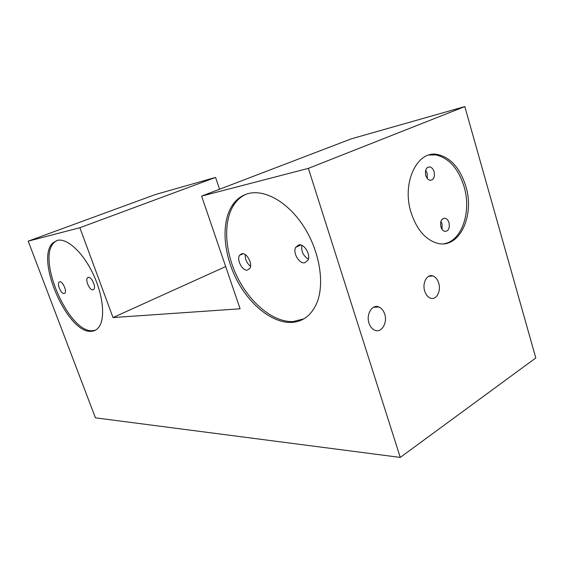 <?xml version="1.0" encoding="UTF-8"?>
<svg xmlns="http://www.w3.org/2000/svg" width="564" height="564" viewBox="0 0 564 564"><rect width="100%" height="100%" fill="white"/><g stroke="black" fill="none" stroke-linecap="round" stroke-linejoin="round"><path stroke-width="0.85" d="M400.25 457.418L535.8 357.957L464.806 106.582L351.386 138.815L201.609 196.103L308.381 168.361L400.25 457.418L95.429 417.832L28.2 241.159L155.713 194.425L215.575 177.413L219.565 189.236M201.609 196.103L240.095 308.79L113.004 317.56L79.869 227.729L215.575 177.413M225.671 266.56L113.004 317.56M28.2 241.159L79.869 227.729M91.347 331.287C94.308 331.146 96.761 329.834 98.714 327.339C105.496 318.85 103.282 295.205 93.025 273.744C82.83 252.228 66.912 237.804 57.309 240.377L52.903 242.88C34.714 258.77 67.715 334.099 91.347 331.287M291.454 322.432C303.206 321.783 311.765 315.05 317.137 302.241C324.744 282.959 319.541 251.255 303.989 226.904C288.472 202.504 265.284 189.243 248.682 193.48C241.956 195.214 236.542 199.113 232.438 205.169C221.102 222.145 223.168 252.827 236.097 278.546C248.992 304.271 271.869 323.179 291.454 322.432M464.806 106.582L308.381 168.361M465.786 186.176C475.219 216.068 458.87 250.007 436.691 243.07C425.122 239.34 416.592 229.203 411.107 212.656C401.455 182.94 417.134 150.087 437.445 154.48C450.587 157.483 460.034 168.051 465.786 186.176M438.7 283.058C441.365 291.109 436.247 300.556 430.402 298.144C427.794 297.108 425.89 294.76 424.706 291.109C422.027 283.05 427.103 273.688 432.828 275.916C435.535 276.917 437.495 279.3 438.7 283.058M384.704 314.113C387.792 322.982 381.306 333.465 374.609 330.159C372.036 328.96 370.167 326.619 369.004 323.144C365.895 314.275 372.318 303.911 378.867 306.964C381.567 308.127 383.513 310.517 384.704 314.113M443.868 243.761C461.846 241.173 471.751 211.676 464.031 186.515C458.285 168.424 448.845 157.885 435.704 154.888L429.035 155.008M449.007 222.745C448.204 220.256 446.921 218.754 445.158 218.233C441.429 218.402 440.019 221.292 440.921 226.911C441.711 229.365 442.98 230.852 444.714 231.388C448.479 231.261 449.91 228.378 449.007 222.745M434.09 171.731C433.194 168.981 431.756 167.374 429.782 166.909C426.18 167.219 424.847 170.081 425.785 175.489C426.673 178.196 428.09 179.796 430.029 180.283C433.667 180.015 435.02 177.159 434.09 171.731M425.686 170.25L427.195 173.226L427.272 178.443M440.921 221.37L442.063 223.802L442.042 229.322M56.978 240.468L54.292 242.358C36.061 258.256 69.019 333.514 92.686 330.673L95.57 330.109M64.148 293.527L64.881 293.132C67.144 291.073 62.562 280.999 59.713 281.774L59.037 282.141C56.76 284.178 61.264 294.204 64.148 293.527M92.961 289.847L93.864 289.339C96.31 286.949 91.495 276.515 88.329 277.361L87.483 277.833C85.016 280.195 89.754 290.58 92.961 289.847M246.115 194.249C241.286 196.399 237.282 199.818 234.109 204.499C222.745 221.469 224.775 252.122 237.684 277.798C250.571 303.488 273.441 322.354 293.04 321.586L303.799 318.886M247.413 270.128L249.887 268.358C252.876 263.748 246.722 252.496 241.864 253.666L239.538 255.316C236.457 259.828 242.464 271.136 247.413 270.128M304.666 262.817L308.043 260.124C310.898 254.597 304.257 243.613 298.842 244.875L295.649 247.377C292.653 252.792 299.124 263.903 304.666 262.817M308.381 259.165C303.256 255.964 301.084 251.368 301.874 245.375M250.543 266.257C246.778 263.282 245.009 259.398 245.241 254.604M430.12 276.17L430.008 275.782M429.782 166.909L427.547 167.409M445.158 218.233L442.916 218.585M435.704 154.888L437.445 154.48M428.64 276.304L432.828 275.916M373.495 307.281L378.867 306.964M87.483 277.833L88.668 277.347M59.037 282.141L59.974 281.76M52.903 242.88L54.292 242.358M295.649 247.377L300.788 244.995M239.538 255.316L243.14 253.701M232.438 205.169L234.109 204.499"/></g></svg>
